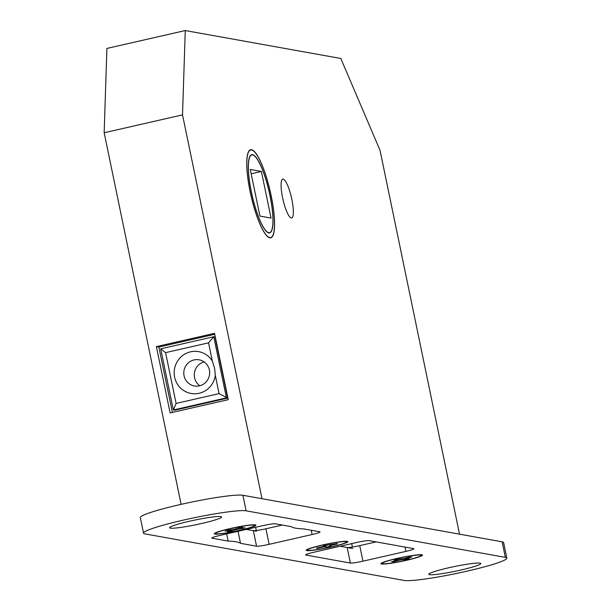 <?xml version="1.0" encoding="UTF-8"?>
<svg xmlns="http://www.w3.org/2000/svg" width="611" height="611" viewBox="0 0 611 611"><rect width="100%" height="100%" fill="white"/><g stroke="black" fill="none" stroke-linecap="round" stroke-linejoin="round"><path stroke-width="0.92" d="M268.771 232.89A40.12 8.753 77.1 0 0 269.596 232.875A40.12 8.753 77.1 0 0 269.604 193.634A40.12 8.753 77.1 0 0 252.564 154.644A40.12 8.753 77.1 0 0 251.74 154.659A40.12 8.753 77.1 0 0 251.732 193.908A40.12 8.753 77.1 0 0 268.771 232.89M251.602 149.978A44.901 9.791 77.1 0 0 250.67 149.993A44.901 9.791 77.1 0 0 250.663 193.924A44.901 9.791 77.1 0 0 269.734 237.557A44.901 9.791 77.1 0 0 270.658 237.542A44.901 9.791 77.1 0 0 270.665 193.611A44.901 9.791 77.1 0 0 251.602 149.978M252.618 154.904A39.852 8.691 77.1 0 0 251.801 154.911A39.852 8.691 77.1 0 0 251.793 193.901A39.852 8.691 77.1 0 0 268.718 232.631A39.852 8.691 77.1 0 0 269.535 232.623A39.852 8.691 77.1 0 0 269.543 193.634A39.852 8.691 77.1 0 0 252.618 154.904M250.281 169.453L259.942 216.088L271.047 218.081L261.393 171.447L250.281 169.453M261.393 171.447L251.174 173.776M199.392 385.846A13.282 12.907 -79.8 0 0 199.056 359.81A13.282 12.907 -79.8 0 0 184.064 375.773A13.282 12.907 -79.8 0 0 199.392 385.846M215.309 375.444L214.598 368.112L212.323 361.017L208.557 342.84L165.581 352.646L176.098 403.428L219.074 393.621L215.309 375.444A21.255 20.652 100.2 0 1 195.505 393.774A21.255 20.652 100.2 0 1 174.631 377.17A21.255 20.652 100.2 0 1 187.058 352.975A21.255 20.652 100.2 0 1 212.323 361.017M204.089 361.926A13.282 12.907 -79.8 0 0 199.812 385.74M269.787 237.816A45.168 9.852 77.1 0 0 270.719 237.801A45.168 9.852 77.1 0 0 270.726 193.611A45.168 9.852 77.1 0 0 251.541 149.718A45.168 9.852 77.1 0 0 250.617 149.733A45.168 9.852 77.1 0 0 250.609 193.924A45.168 9.852 77.1 0 0 269.787 237.816M291.233 217.967A19.926 4.346 77.1 0 0 291.646 217.959A19.926 4.346 77.1 0 0 291.646 198.468A19.926 4.346 77.1 0 0 283.183 179.099A19.926 4.346 77.1 0 0 282.771 179.107A19.926 4.346 77.1 0 0 282.771 198.598A19.926 4.346 77.1 0 0 291.233 217.967M459.525 534.167L380.034 150.337L340.808 58.48L185.263 30.55L182.521 114.876L262.012 498.706M185.263 30.55L106.902 48.437L104.16 132.763L181.116 504.35M228.262 399.663L214.53 333.331L156.385 346.605L170.125 412.937L228.262 399.663M182.521 114.876L104.16 132.763M253.336 530.654A10.624 0.955 168.3 0 0 265.915 528.79L269.138 544.332A10.624 0.955 -11.7 0 1 256.559 546.203L253.336 530.654L246.348 529.401L256.421 531.211M347.155 547.502A10.624 0.955 168.3 0 0 359.734 545.631L362.957 561.181A10.624 0.955 -11.7 0 1 350.378 563.044L347.155 547.502L340.167 546.242L352.707 548.495M214.728 334.293L158.86 347.048L172.394 412.417M158.86 347.048L156.385 346.605M176.098 403.428L173.348 409.989L174.586 410.21L227.666 398.089L215.003 336.944L213.774 336.722L226.437 397.868L173.348 409.989L160.685 348.843L213.774 336.722L208.557 342.84M227.666 398.089L219.074 393.621M160.685 348.843L165.581 352.646M351.699 543.614L352.41 547.051M255.612 527.285L256.284 530.524M218.807 531.784A19.926 1.795 168.3 0 0 215.561 533.495A19.926 1.795 168.3 0 0 229.614 532.341A19.926 1.795 168.3 0 0 251.335 527.133A19.926 1.795 168.3 0 0 254.581 525.414A19.926 1.795 168.3 0 0 240.528 526.575A19.926 1.795 168.3 0 0 218.807 531.784M231.706 529.676L231.271 531.173L227.368 531.73L230.653 530.356L225.108 531.15L227.697 530.249L235.189 529.019L238.87 527.736L242.773 527.178L239.489 528.561L245.042 527.767L234.952 529.897L234.792 529.111M238.947 527.728L239.092 528.462M231.271 531.173L234.952 529.897M230.912 529.79L231.05 530.455M230.653 530.356L230.546 529.836M241.918 528.217L242.452 528.668M236.701 528.492L236.9 529.462M346.376 541.751A19.926 1.795 168.3 0 0 325.548 544.447A19.926 1.795 168.3 0 0 307.524 550.007A19.926 1.795 168.3 0 0 307.7 550.183A19.926 1.795 168.3 0 0 328.527 547.494A19.926 1.795 168.3 0 0 346.552 541.926A19.926 1.795 168.3 0 0 346.376 541.751M317.376 547.853L317.04 548.373L316.414 548.067L324.22 546.226L323.326 545.791L337.043 543.569L337.669 543.874L329.864 545.707L330.75 546.15L326.114 547.158L325.518 545.31M324.953 545.44L325.22 546.723L326.114 547.158M324.22 546.226L324.09 545.623M329.864 545.707L329.734 545.104M325.22 546.723L323.639 546.929L323.54 546.455M317.04 548.373L323.639 546.929M330.979 544.89L331.063 545.31M418.436 555.002A19.926 1.795 168.3 0 0 396.318 558.729A19.926 1.795 168.3 0 0 382.211 563.418A19.926 1.795 168.3 0 0 385.014 563.754A19.926 1.795 168.3 0 0 407.125 560.027A19.926 1.795 168.3 0 0 421.239 555.338A19.926 1.795 168.3 0 0 418.436 555.002M394.339 561.058L394.019 561.654L391.598 561.776L397.784 559.997L394.347 560.172L398.357 559.118L403.726 558.599L409.431 557.102L411.845 556.98L405.666 558.76L409.103 558.584L405.093 559.638L404.222 558.469M401.48 558.966L401.656 559.806L405.093 559.638M397.784 559.997L397.639 559.309M405.666 558.76L405.536 558.126M401.656 559.806L399.724 560.157L399.495 559.065M394.019 561.654L399.724 560.157M406.04 557.988L406.139 558.477M214.851 534.075A21.255 1.917 168.3 0 0 238.687 530.638A21.255 1.917 168.3 0 0 255.765 524.994A21.255 1.917 168.3 0 0 255.291 524.841A21.255 1.917 168.3 0 0 233.333 527.866A21.255 1.917 168.3 0 0 214.308 533.579A21.255 1.917 168.3 0 0 214.851 534.075M306.814 550.587A21.255 1.917 168.3 0 0 330.65 547.15A21.255 1.917 168.3 0 0 347.728 541.506A21.255 1.917 168.3 0 0 347.262 541.354A21.255 1.917 168.3 0 0 325.296 544.378A21.255 1.917 168.3 0 0 306.279 550.091A21.255 1.917 168.3 0 0 306.814 550.587M381.501 563.991A21.255 1.917 168.3 0 0 405.337 560.562A21.255 1.917 168.3 0 0 422.415 554.918A21.255 1.917 168.3 0 0 421.949 554.765A21.255 1.917 168.3 0 0 399.984 557.79A21.255 1.917 168.3 0 0 380.959 563.502A21.255 1.917 168.3 0 0 381.501 563.991M170.293 528.133A26.571 2.398 168.3 0 0 200.087 523.848A26.571 2.398 168.3 0 0 221.434 516.784A26.571 2.398 168.3 0 0 220.846 516.593A26.571 2.398 168.3 0 0 193.389 520.373A26.571 2.398 168.3 0 0 169.614 527.514A26.571 2.398 168.3 0 0 170.293 528.133M429.525 574.676A26.571 2.398 168.3 0 0 459.319 570.391A26.571 2.398 168.3 0 0 480.674 563.334A26.571 2.398 168.3 0 0 480.086 563.136A26.571 2.398 168.3 0 0 452.629 566.916A26.571 2.398 168.3 0 0 428.853 574.065A26.571 2.398 168.3 0 0 429.525 574.676M238.03 531.303L240.52 543.324A191.289 17.245 168.3 0 0 236.106 541.804A191.289 17.245 168.3 0 0 228.155 541.102L212.116 538.222A10.624 0.955 -11.7 0 1 211.818 538.07A10.624 0.955 -11.7 0 1 219.761 535.473L262.73 525.659A10.624 0.955 -11.7 0 1 275.309 523.795L291.348 526.674A191.289 17.245 168.3 0 0 303.713 528.897L319.752 531.776A10.624 0.955 -11.7 0 1 320.049 531.929A10.624 0.955 -11.7 0 1 312.106 534.526L311.22 530.241M226.666 533.892L228.155 541.102M246.126 510.827A53.134 4.789 168.3 0 0 188.868 518.892A53.134 4.789 168.3 0 0 143.539 533.143A53.134 4.789 168.3 0 0 145.013 533.907L404.253 580.45A53.134 4.789 168.3 0 0 461.504 572.385A53.134 4.789 168.3 0 0 506.84 558.133A53.134 4.789 168.3 0 0 505.358 557.369L246.126 510.827L242.903 495.277A53.134 4.789 168.3 0 0 185.652 503.342A53.134 4.789 168.3 0 0 140.316 517.593L143.539 533.143M269.138 544.332L312.106 534.526M240.52 543.324L256.559 546.203M362.957 561.181L405.925 551.374L405.04 547.089M305.851 554.658L305.935 555.063L350.378 563.044M305.935 555.063A10.624 0.955 -11.7 0 1 305.637 554.91A10.624 0.955 -11.7 0 1 313.58 552.313L356.549 542.507A10.624 0.955 -11.7 0 1 369.128 540.643L413.571 548.617A10.624 0.955 -11.7 0 1 413.868 548.77A10.624 0.955 -11.7 0 1 405.925 551.374M265.915 528.79L282.297 525.048M506.84 558.133L503.617 542.591A53.134 4.789 168.3 0 0 502.143 541.82L242.903 495.277M359.734 545.631L376.116 541.896M212.032 537.81L212.116 538.222M505.358 557.369L502.143 541.82M250.67 149.993L249.632 150.23M270.658 237.542L269.619 237.778M251.801 154.911L250.815 155.141M269.535 232.623L268.557 232.844M215.423 532.845L215.561 533.495M254.451 524.765L254.581 525.414M307.394 549.358L307.524 550.007M346.414 541.277L346.552 541.926M382.074 562.769L382.211 563.418M421.101 554.681L421.239 555.338"/></g></svg>
